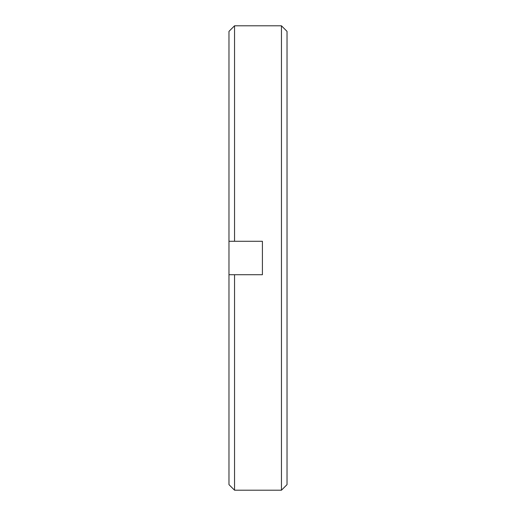 <?xml version="1.0" encoding="UTF-8"?>
<svg xmlns="http://www.w3.org/2000/svg" width="516" height="516" viewBox="0 0 516 516"><rect width="100%" height="100%" fill="white"/><g stroke="black" fill="none" stroke-linecap="round" stroke-linejoin="round"><path stroke-width="0.77" d="M228.975 274.718L228.975 484.627L234.548 490.2L281.452 490.2L281.452 25.8L234.548 25.8L228.975 31.373L228.975 274.718L262.412 274.718L262.412 241.282L234.548 241.282L234.548 25.8M234.548 490.2L234.548 274.718M281.452 490.2L287.025 484.627L287.025 31.373L281.452 25.8M262.412 274.718L262.412 241.282M234.548 241.282L228.975 241.282"/></g></svg>
